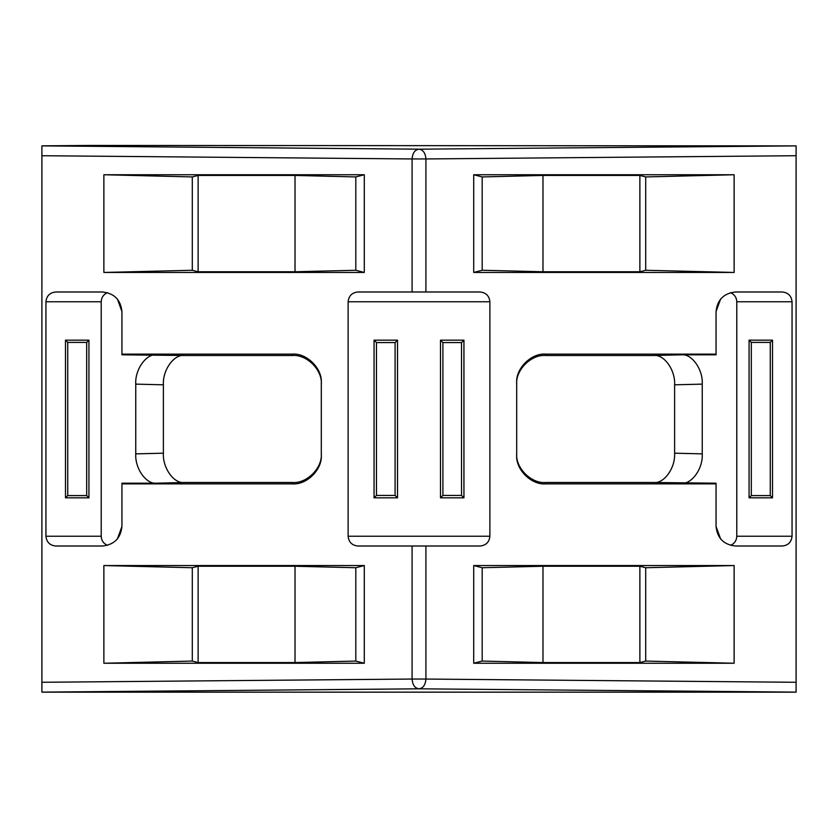 <?xml version="1.0" encoding="UTF-8"?>
<svg xmlns="http://www.w3.org/2000/svg" width="838" height="838" viewBox="0 0 838 838"><rect width="100%" height="100%" fill="white"/><g stroke="black" fill="none" stroke-linecap="round" stroke-linejoin="round"><path stroke-width="1.26" d="M796.1 682.279L425.914 679.052C425.453 684.918 423.148 688.176 419 688.815C414.852 688.176 412.547 684.918 412.087 679.052L41.9 682.279L41.9 692.157L796.1 692.157L796.1 145.885L87.393 145.445L41.9 145.843L41.9 682.279M425.914 546.009L425.914 679.052L412.087 679.052L412.087 546.009L480.111 546.009C485.998 545.391 489.256 542.134 489.884 536.236L489.884 301.764C489.256 295.866 485.998 292.609 480.111 291.991L425.914 291.991L425.914 158.948L412.087 158.948C412.547 153.082 414.852 149.824 419 149.185C423.148 149.824 425.453 153.082 425.914 158.948L796.1 155.721M796.1 145.885L419 149.185L41.9 145.885M516.7 384.443C515.422 370.04 531.24 354.223 545.643 355.501L653.881 355.501C664.136 354.181 675.533 370.302 674.611 384.81L674.611 453.19C675.533 467.698 664.136 483.819 653.881 482.499L545.643 482.499C531.24 483.777 515.422 467.96 516.7 453.557M321.3 453.557C322.578 467.96 306.76 483.777 292.357 482.499L184.119 482.499C173.864 483.819 162.467 467.698 163.389 453.19L163.389 384.81C162.467 370.302 173.864 354.181 184.119 355.501L292.357 355.501C306.76 354.223 322.578 370.04 321.3 384.443M412.087 546.009L357.889 546.009C352.002 545.391 348.744 542.134 348.116 536.236L348.116 301.764C348.744 295.866 352.002 292.609 357.889 291.991L425.914 291.991M364.289 663.246L364.289 565.545L103.87 565.545L103.87 663.246L364.289 663.246L355.815 661.067L355.815 567.735L364.289 565.545M103.87 174.754L103.87 272.455L364.289 272.455L364.289 174.754L103.87 174.754L192.3 176.933L198.124 175.435L295.018 175.435L355.815 176.933L364.289 174.754M45.943 536.236C46.572 542.134 49.83 545.391 55.717 546.009L102.404 546.009C114.188 544.763 120.693 538.258 121.939 526.474L121.939 483.872L292.357 483.872C306.76 485.139 322.578 469.322 321.3 454.919L321.3 383.081C322.578 368.678 306.76 352.861 292.357 354.128L121.939 354.128L121.939 311.526C120.693 299.742 114.188 293.237 102.404 291.991L55.717 291.991C49.83 292.609 46.572 295.866 45.943 301.764L45.943 536.236L101.209 536.236L101.209 301.764C101.44 297.459 103.514 294.421 107.442 292.651M734.13 663.246L734.13 565.545L473.711 565.545L473.711 663.246L734.13 663.246L645.7 661.067L645.7 567.735L734.13 565.545M473.711 174.754L473.711 272.455L734.13 272.455L734.13 174.754L473.711 174.754L482.185 176.933L542.982 175.435L639.876 175.435L645.7 176.933L734.13 174.754M792.057 301.764C791.428 295.866 788.17 292.609 782.283 291.991L735.596 291.991C723.812 293.237 717.307 299.742 716.061 311.526L716.061 354.128L545.643 354.128C531.24 352.861 515.422 368.678 516.7 383.081L516.7 454.919C515.422 469.322 531.24 485.139 545.643 483.872L716.061 483.872L716.061 526.474C717.307 538.258 723.812 544.763 735.596 546.009L782.283 546.009C788.17 545.391 791.428 542.134 792.057 536.236L792.057 301.764L736.791 301.764L736.791 536.236C736.56 540.541 734.486 543.579 730.558 545.349M716.061 483.872L716.061 483.191L653.881 482.499M653.881 355.501L681.514 354.809C691.769 353.5 703.166 369.621 702.244 384.129L702.244 453.871C703.166 468.379 691.769 484.5 681.514 483.191M681.514 354.809L716.061 354.809L716.061 354.128M121.939 354.128L121.939 354.809L184.119 355.501M184.119 482.499L156.486 483.191C146.231 484.5 134.834 468.379 135.756 453.871L135.756 384.129C134.834 369.621 146.231 353.5 156.486 354.809M156.486 483.191L121.939 483.191L121.939 483.872M364.289 272.455L355.815 270.265L295.018 271.763L198.124 271.763L192.3 270.265L103.87 272.455M192.3 270.265L192.3 176.933M355.815 176.933L355.815 270.265M117.341 539.064L121.939 526.474M88.933 340.155L88.933 497.845L65.49 497.845L65.49 340.155L88.933 340.155L86.681 342.407L86.681 495.593L88.933 497.845M121.939 311.526L117.341 298.936M463.938 497.845L463.938 340.155L440.495 340.155L440.495 497.845L463.938 497.845L461.518 495.426L442.914 495.426L442.914 342.574L440.495 340.155M397.505 497.845L397.505 340.155L374.062 340.155L374.062 497.845L397.505 497.845L395.086 495.426L376.482 495.426L376.482 342.574L374.062 340.155M103.87 565.545L192.3 567.735L198.124 566.237L295.018 566.237L355.815 567.735M355.815 661.067L295.018 662.565L198.124 662.565L192.3 661.067L103.87 663.246M192.3 567.735L192.3 661.067M734.13 272.455L645.7 270.265L639.876 271.763L542.982 271.763L482.185 270.265L473.711 272.455M482.185 270.265L482.185 176.933M645.7 176.933L645.7 270.265M720.659 298.936L716.061 311.526M749.067 497.845L749.067 340.155L772.51 340.155L772.51 497.845L749.067 497.845L751.319 495.593L751.319 342.407L749.067 340.155M716.061 526.474L720.659 539.064M473.711 565.545L482.185 567.735L542.982 566.237L639.876 566.237L645.7 567.735M645.7 661.067L639.876 662.565L542.982 662.565L482.185 661.067L473.711 663.246M482.185 567.735L482.185 661.067M730.558 292.651C734.486 294.421 736.56 297.459 736.791 301.764M107.442 545.349C103.514 543.579 101.44 540.541 101.209 536.236M198.124 271.763L198.124 175.435M295.018 271.763L295.018 175.435M65.49 497.845L67.742 495.593L67.742 342.407L65.49 340.155M397.505 340.155L395.086 342.574L395.086 495.426M374.062 497.845L376.482 495.426M463.938 340.155L461.518 342.574L461.518 495.426M440.495 497.845L442.914 495.426M295.018 566.237L295.018 662.565M198.124 662.565L198.124 566.237M542.982 271.763L542.982 175.435M639.876 271.763L639.876 175.435M772.51 340.155L770.258 342.407L770.258 495.593L772.51 497.845M639.876 662.565L639.876 566.237M542.982 662.565L542.982 566.237M86.681 495.593L67.742 495.593M67.742 342.407L86.681 342.407M395.086 342.574L376.482 342.574M461.518 342.574L442.914 342.574M751.319 342.407L770.258 342.407M751.319 495.593L770.258 495.593M796.1 692.115L419 688.815L41.9 692.115M41.9 155.721L412.087 158.948L412.087 291.991M545.643 482.499L545.643 483.872M674.611 453.19L702.244 453.871M674.611 384.81L702.244 384.129M545.643 354.128L545.643 355.501M292.357 355.501L292.357 354.128M163.389 384.81L135.756 384.129M163.389 453.19L135.756 453.871M292.357 483.872L292.357 482.499M101.209 301.764L45.943 301.764M489.884 536.236L348.116 536.236M348.116 301.764L489.884 301.764M736.791 536.236L792.057 536.236"/></g></svg>
